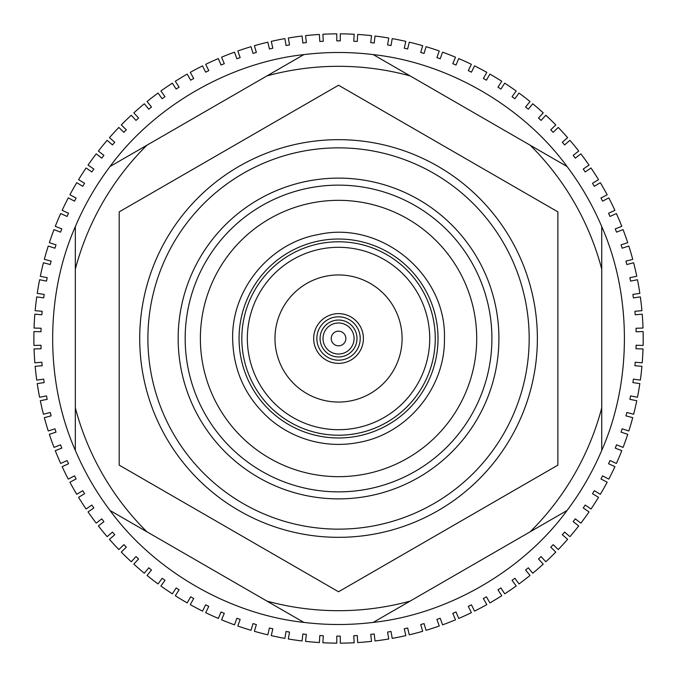 <?xml version="1.0" encoding="UTF-8"?>
<svg xmlns="http://www.w3.org/2000/svg" width="677" height="677" viewBox="0 0 677 677"><rect width="100%" height="100%" fill="white"/><g stroke="black" fill="none" stroke-linecap="round" stroke-linejoin="round"><path stroke-width="1.02" d="M33.96 345.448A304.658 304.658 0 0 1 33.96 331.552L40.984 331.755A297.635 297.635 0 0 1 41.077 328.243L34.062 328.049A304.658 304.658 0 0 1 34.857 314.179L41.847 314.78A297.635 297.635 0 0 1 42.152 311.285L35.153 310.684A304.658 304.658 0 0 1 36.744 296.881L43.692 297.88A297.635 297.635 0 0 1 44.191 294.402L37.243 293.403A304.658 304.658 0 0 1 39.613 279.719L46.485 281.116A297.635 297.635 0 0 1 47.187 277.672L40.307 276.284A304.658 304.658 0 0 1 43.455 262.752L50.242 264.538A297.635 297.635 0 0 1 51.13 261.136L44.343 259.359A304.658 304.658 0 0 1 48.262 246.03L54.93 248.197A297.635 297.635 0 0 1 56.022 244.854L49.345 242.688A304.658 304.658 0 0 1 54.008 229.605L60.549 232.152A297.635 297.635 0 0 1 61.827 228.885L55.286 226.338A304.658 304.658 0 0 1 60.693 213.543L67.074 216.454A297.635 297.635 0 0 1 68.538 213.263L62.149 210.344A304.658 304.658 0 0 1 68.275 197.879L74.487 201.154A297.635 297.635 0 0 1 76.12 198.056L69.917 194.781A304.658 304.658 0 0 1 76.746 182.68L82.755 186.31A297.635 297.635 0 0 1 84.566 183.298L78.557 179.676A304.658 304.658 0 0 1 86.072 167.989L91.86 171.95A297.635 297.635 0 0 1 93.841 169.055L88.052 165.095A304.658 304.658 0 0 1 96.219 153.857L101.77 158.139A297.635 297.635 0 0 1 103.919 155.363L98.36 151.073A304.658 304.658 0 0 1 107.152 140.325L112.458 144.92A297.635 297.635 0 0 1 114.751 142.263L109.446 137.668A304.658 304.658 0 0 1 118.839 127.437L123.874 132.328A297.635 297.635 0 0 1 126.32 129.815L121.285 124.923A304.658 304.658 0 0 1 131.253 115.242L135.992 120.413A297.635 297.635 0 0 1 138.582 118.035L133.834 112.864A304.658 304.658 0 0 1 144.336 103.767L148.779 109.2A297.635 297.635 0 0 1 151.496 106.983L147.053 101.55A304.658 304.658 0 0 1 158.054 93.062L162.175 98.74A297.635 297.635 0 0 1 165.019 96.684L160.889 91.006A304.658 304.658 0 0 1 172.356 83.161L176.155 89.068A297.635 297.635 0 0 1 179.1 87.172L175.309 81.265A304.658 304.658 0 0 1 187.207 74.089L190.66 80.199A297.635 297.635 0 0 1 193.715 78.473L190.262 72.363A304.658 304.658 0 0 1 202.55 65.881L205.647 72.177A297.635 297.635 0 0 1 208.795 70.628L205.698 64.332A304.658 304.658 0 0 1 218.332 58.56L221.066 65.026A297.635 297.635 0 0 1 224.299 63.663L221.565 57.198A304.658 304.658 0 0 1 234.513 52.154L236.865 58.764A297.635 297.635 0 0 1 240.174 57.587L237.813 50.978A304.658 304.658 0 0 1 251.023 46.688L253.003 53.415A297.635 297.635 0 0 1 256.371 52.434L254.391 45.697A304.658 304.658 0 0 1 267.83 42.169L269.421 48.998A297.635 297.635 0 0 1 272.839 48.202L271.249 41.373A304.658 304.658 0 0 1 284.865 38.614L286.058 45.528A297.635 297.635 0 0 1 289.519 44.927L288.317 38.014A304.658 304.658 0 0 1 302.069 36.033L302.873 43.006A297.635 297.635 0 0 1 306.359 42.609L305.555 35.636A304.658 304.658 0 0 1 319.392 34.451L319.798 41.458A297.635 297.635 0 0 1 323.301 41.255L322.895 34.248A304.658 304.658 0 0 1 336.782 33.85L336.782 40.865A297.635 297.635 0 0 1 338.542 40.865A297.635 297.635 0 0 1 340.294 40.865L340.294 33.85A304.658 304.658 0 0 1 354.181 34.248L353.783 41.255A297.635 297.635 0 0 1 357.287 41.458L357.684 34.451A304.658 304.658 0 0 1 371.521 35.636L370.725 42.609A297.635 297.635 0 0 1 374.212 43.006L375.007 36.033A304.658 304.658 0 0 1 388.759 38.014L387.566 44.927A297.635 297.635 0 0 1 391.018 45.528L392.22 38.614A304.658 304.658 0 0 1 405.836 41.373L404.245 48.202A297.635 297.635 0 0 1 407.664 48.998L409.255 42.169A304.658 304.658 0 0 1 422.685 45.697L420.705 52.434A297.635 297.635 0 0 1 424.073 53.415L426.053 46.688A304.658 304.658 0 0 1 439.263 50.978L436.902 57.587A297.635 297.635 0 0 1 440.211 58.764L442.572 52.154A304.658 304.658 0 0 1 455.511 57.198L452.786 63.663A297.635 297.635 0 0 1 456.019 65.026L458.744 58.56A304.658 304.658 0 0 1 471.387 64.332L468.289 70.628A297.635 297.635 0 0 1 471.437 72.177L474.535 65.881A304.658 304.658 0 0 1 486.822 72.363L483.37 78.473A297.635 297.635 0 0 1 486.424 80.199L489.877 74.089A304.658 304.658 0 0 1 501.767 81.265L497.976 87.172A297.635 297.635 0 0 1 500.929 89.068L504.72 83.161A304.658 304.658 0 0 1 516.187 91.006L512.066 96.684A297.635 297.635 0 0 1 514.901 98.74L519.031 93.062A304.658 304.658 0 0 1 530.032 101.55L525.589 106.983A297.635 297.635 0 0 1 528.305 109.2L532.748 103.767A304.658 304.658 0 0 1 543.242 112.864L538.494 118.035A297.635 297.635 0 0 1 541.084 120.413L545.831 115.242A304.658 304.658 0 0 1 555.792 124.923L550.756 129.815A297.635 297.635 0 0 1 553.202 132.328L558.237 127.437A304.658 304.658 0 0 1 567.631 137.668L562.325 142.263A297.635 297.635 0 0 1 564.626 144.92L569.924 140.325A304.658 304.658 0 0 1 578.725 151.073L573.165 155.363A297.635 297.635 0 0 1 575.306 158.139L580.866 153.857A304.658 304.658 0 0 1 589.032 165.095L583.236 169.055A297.635 297.635 0 0 1 585.216 171.95L591.013 167.989A304.658 304.658 0 0 1 598.519 179.676L592.51 183.298A297.635 297.635 0 0 1 594.321 186.31L600.33 182.68A304.658 304.658 0 0 1 607.167 194.781L600.956 198.056A297.635 297.635 0 0 1 602.589 201.154L608.801 197.879A304.658 304.658 0 0 1 614.928 210.344L608.547 213.263A297.635 297.635 0 0 1 610.002 216.454L616.392 213.543A304.658 304.658 0 0 1 621.799 226.338L615.258 228.885A297.635 297.635 0 0 1 616.527 232.152L623.068 229.605A304.658 304.658 0 0 1 627.74 242.688L621.063 244.854A297.635 297.635 0 0 1 622.146 248.197L628.823 246.03A304.658 304.658 0 0 1 632.733 259.359L625.946 261.136A297.635 297.635 0 0 1 626.843 264.538L633.63 262.752A304.658 304.658 0 0 1 636.769 276.284L629.898 277.672A297.635 297.635 0 0 1 630.592 281.116L637.472 279.719A304.658 304.658 0 0 1 639.841 293.403L632.893 294.402A297.635 297.635 0 0 1 633.393 297.88L640.34 296.881A304.658 304.658 0 0 1 641.923 310.684L634.933 311.285A297.635 297.635 0 0 1 635.229 314.78L642.219 314.179A304.658 304.658 0 0 1 643.015 328.049L635.999 328.243A297.635 297.635 0 0 1 636.101 331.755L643.116 331.552A304.658 304.658 0 0 1 643.116 345.448L636.101 345.245A297.635 297.635 0 0 1 635.999 348.757L643.015 348.951A304.658 304.658 0 0 1 642.219 362.821L635.229 362.22A297.635 297.635 0 0 1 634.933 365.715L641.923 366.316A304.658 304.658 0 0 1 640.34 380.119L633.393 379.12A297.635 297.635 0 0 1 632.893 382.598L639.841 383.597A304.658 304.658 0 0 1 637.472 397.281L630.592 395.884A297.635 297.635 0 0 1 629.898 399.328L636.769 400.716A304.658 304.658 0 0 1 633.63 414.248L626.843 412.462A297.635 297.635 0 0 1 625.946 415.864L632.733 417.641A304.658 304.658 0 0 1 628.823 430.97L622.146 428.803A297.635 297.635 0 0 1 621.063 432.146L627.74 434.312A304.658 304.658 0 0 1 623.068 447.395L616.527 444.848A297.635 297.635 0 0 1 615.258 448.115L621.799 450.662A304.658 304.658 0 0 1 616.392 463.457L610.002 460.546A297.635 297.635 0 0 1 608.547 463.737L614.928 466.656A304.658 304.658 0 0 1 608.801 479.121L602.589 475.846A297.635 297.635 0 0 1 600.956 478.944L607.167 482.219A304.658 304.658 0 0 1 600.33 494.32L594.321 490.69A297.635 297.635 0 0 1 592.51 493.702L598.519 497.324A304.658 304.658 0 0 1 591.013 509.011L585.216 505.05A297.635 297.635 0 0 1 583.236 507.945L589.032 511.905A304.658 304.658 0 0 1 580.866 523.143L575.306 518.861A297.635 297.635 0 0 1 573.165 521.637L578.725 525.927A304.658 304.658 0 0 1 569.924 536.675L564.626 532.08A297.635 297.635 0 0 1 562.325 534.737L567.631 539.332A304.658 304.658 0 0 1 558.237 549.563L553.202 544.672A297.635 297.635 0 0 1 550.756 547.185L555.792 552.077A304.658 304.658 0 0 1 545.831 561.758L541.084 556.587A297.635 297.635 0 0 1 538.494 558.965L543.242 564.136A304.658 304.658 0 0 1 532.748 573.233L528.305 567.8A297.635 297.635 0 0 1 525.589 570.017L530.032 575.45A304.658 304.658 0 0 1 519.031 583.938L514.901 578.26A297.635 297.635 0 0 1 512.066 580.316L516.187 585.994A304.658 304.658 0 0 1 504.72 593.839L500.929 587.932A297.635 297.635 0 0 1 497.976 589.828L501.767 595.735A304.658 304.658 0 0 1 489.877 602.911L486.424 596.801A297.635 297.635 0 0 1 483.37 598.527L486.822 604.637A304.658 304.658 0 0 1 474.535 611.119L471.437 604.823A297.635 297.635 0 0 1 468.289 606.372L471.387 612.668A304.658 304.658 0 0 1 458.744 618.439L456.019 611.974A297.635 297.635 0 0 1 452.786 613.337L455.511 619.802A304.658 304.658 0 0 1 442.572 624.846L440.211 618.236A297.635 297.635 0 0 1 436.902 619.413L439.263 626.022A304.658 304.658 0 0 1 426.053 630.312L424.073 623.585A297.635 297.635 0 0 1 420.705 624.566L422.685 631.303A304.658 304.658 0 0 1 409.255 634.831L407.664 628.002A297.635 297.635 0 0 1 404.245 628.798L405.836 635.627A304.658 304.658 0 0 1 392.22 638.386L391.018 631.472A297.635 297.635 0 0 1 387.566 632.073L388.759 638.986A304.658 304.658 0 0 1 375.007 640.967L374.212 633.994A297.635 297.635 0 0 1 370.725 634.391L371.521 641.364A304.658 304.658 0 0 1 357.684 642.549L357.287 635.542A297.635 297.635 0 0 1 353.783 635.745L354.181 642.752A304.658 304.658 0 0 1 340.294 643.15L340.294 636.135A297.635 297.635 0 0 1 338.542 636.135A297.635 297.635 0 0 1 336.782 636.135L336.782 643.15A304.658 304.658 0 0 1 322.895 642.752L323.301 635.745A297.635 297.635 0 0 1 319.798 635.542L319.392 642.549A304.658 304.658 0 0 1 305.555 641.364L306.359 634.391A297.635 297.635 0 0 1 302.873 633.994L302.069 640.967A304.658 304.658 0 0 1 288.317 638.986L289.519 632.073A297.635 297.635 0 0 1 286.058 631.472L284.865 638.386A304.658 304.658 0 0 1 271.249 635.627L272.839 628.798A297.635 297.635 0 0 1 269.421 628.002L267.83 634.831A304.658 304.658 0 0 1 254.391 631.303L256.371 624.566A297.635 297.635 0 0 1 253.003 623.585L251.023 630.312A304.658 304.658 0 0 1 237.813 626.022L240.174 619.413A297.635 297.635 0 0 1 236.865 618.236L234.513 624.846A304.658 304.658 0 0 1 221.565 619.802L224.299 613.337A297.635 297.635 0 0 1 221.066 611.974L218.332 618.439A304.658 304.658 0 0 1 205.698 612.668L208.795 606.372A297.635 297.635 0 0 1 205.647 604.823L202.55 611.119A304.658 304.658 0 0 1 190.262 604.637L193.715 598.527A297.635 297.635 0 0 1 190.66 596.801L187.207 602.911A304.658 304.658 0 0 1 175.309 595.735L179.1 589.828A297.635 297.635 0 0 1 176.155 587.932L172.356 593.839A304.658 304.658 0 0 1 160.889 585.994L165.019 580.316A297.635 297.635 0 0 1 162.175 578.26L158.054 583.938A304.658 304.658 0 0 1 147.053 575.45L151.496 570.017A297.635 297.635 0 0 1 148.779 567.8L144.336 573.233A304.658 304.658 0 0 1 133.834 564.136L138.582 558.965A297.635 297.635 0 0 1 135.992 556.587L131.253 561.758A304.658 304.658 0 0 1 121.285 552.077L126.32 547.185A297.635 297.635 0 0 1 123.874 544.672L118.839 549.563A304.658 304.658 0 0 1 109.446 539.332L114.751 534.737A297.635 297.635 0 0 1 112.458 532.08L107.152 536.675A304.658 304.658 0 0 1 98.36 525.927L103.919 521.637A297.635 297.635 0 0 1 101.77 518.861L96.219 523.143A304.658 304.658 0 0 1 88.052 511.905L93.841 507.945A297.635 297.635 0 0 1 91.86 505.05L86.072 509.011A304.658 304.658 0 0 1 78.557 497.324L84.566 493.702A297.635 297.635 0 0 1 82.755 490.69L76.746 494.32A304.658 304.658 0 0 1 69.917 482.219L76.12 478.944A297.635 297.635 0 0 1 74.487 475.846L68.275 479.121A304.658 304.658 0 0 1 62.149 466.656L68.538 463.737A297.635 297.635 0 0 1 67.074 460.546L60.693 463.457A304.658 304.658 0 0 1 55.286 450.662L61.827 448.115A297.635 297.635 0 0 1 60.549 444.848L54.008 447.395A304.658 304.658 0 0 1 49.345 434.312L56.022 432.146A297.635 297.635 0 0 1 54.93 428.803L48.262 430.97A304.658 304.658 0 0 1 44.343 417.641L51.13 415.864A297.635 297.635 0 0 1 50.242 412.462L43.455 414.248A304.658 304.658 0 0 1 40.307 400.716L47.187 399.328A297.635 297.635 0 0 1 46.485 395.884L39.613 397.281A304.658 304.658 0 0 1 37.243 383.597L44.191 382.598A297.635 297.635 0 0 1 43.692 379.12L36.744 380.119A304.658 304.658 0 0 1 35.153 366.316L42.152 365.715A297.635 297.635 0 0 1 41.847 362.22L34.857 362.821A304.658 304.658 0 0 1 34.062 348.951L41.077 348.757A297.635 297.635 0 0 1 40.984 345.245L33.96 345.448M266.992 601.117A272.188 272.188 0 0 0 410.093 601.117L530.193 531.775A272.188 272.188 0 0 0 601.743 407.842L601.743 450.391A285.999 285.999 0 0 1 567.047 510.492L530.193 531.775L567.047 510.492C522.847 570.906 447.658 614.318 373.239 622.391A285.999 285.999 0 0 1 303.838 622.391L146.884 531.775A272.188 272.188 0 0 1 75.333 407.842L75.333 269.158A272.188 272.188 0 0 1 146.884 145.225L303.838 54.609A285.999 285.999 0 0 1 373.239 54.609L530.193 145.225A272.188 272.188 0 0 1 601.743 269.158L601.743 450.391C631.963 381.904 631.963 295.096 601.743 226.609L601.743 269.158L601.743 226.609A285.999 285.999 0 0 0 567.047 166.508C522.847 106.094 447.658 62.682 373.239 54.609L410.093 75.883A272.188 272.188 0 0 0 266.992 75.883L303.838 54.609C229.418 62.682 154.238 106.094 110.029 166.508L146.884 145.225L110.029 166.508A285.999 285.999 0 0 0 75.333 226.609C45.114 295.096 45.114 381.904 75.333 450.391L75.333 407.842L75.333 450.391A285.999 285.999 0 0 0 110.029 510.492C154.238 570.906 229.418 614.318 303.838 622.391L266.992 601.117M146.884 531.775L110.029 510.492L146.884 531.775M75.333 269.158L75.333 226.609L75.333 269.158M530.193 145.225L567.047 166.508L530.193 145.225M410.093 601.117L373.239 622.391L410.093 601.117M338.542 363.371A24.871 24.871 0 0 0 363.414 338.5A24.871 24.871 0 0 0 338.542 313.629A24.871 24.871 0 0 0 313.671 338.5A24.871 24.871 0 0 0 338.542 363.371M338.542 360.181A21.681 21.681 0 0 0 360.215 338.5A21.681 21.681 0 0 0 338.542 316.819A21.681 21.681 0 0 0 316.861 338.5A21.681 21.681 0 0 0 338.542 360.181M338.542 356.957A18.457 18.457 0 0 0 356.999 338.5A18.457 18.457 0 0 0 338.542 320.043A18.457 18.457 0 0 0 320.086 338.5A18.457 18.457 0 0 0 338.542 356.957M338.542 354.029A15.529 15.529 0 0 0 354.063 338.5A15.529 15.529 0 0 0 338.542 322.971A15.529 15.529 0 0 0 323.014 338.5A15.529 15.529 0 0 0 338.542 354.029M338.542 345.82A7.32 7.32 0 0 0 345.862 338.5A7.32 7.32 0 0 0 338.542 331.18A7.32 7.32 0 0 0 331.214 338.5A7.32 7.32 0 0 0 338.542 345.82M557.873 338.5L557.873 211.867L338.542 85.234L119.203 211.867L119.203 465.133L338.542 591.766L557.873 465.133L557.873 338.5M139.716 338.5A198.826 198.826 0 0 1 338.542 139.674A198.826 198.826 0 0 1 537.369 338.5A198.826 198.826 0 0 1 338.542 537.326A198.826 198.826 0 0 1 139.716 338.5M147.899 338.5A190.643 190.643 0 0 1 338.542 147.857A190.643 190.643 0 0 1 529.177 338.5A190.643 190.643 0 0 1 338.542 529.143A190.643 190.643 0 0 1 147.899 338.5M498.915 338.5A160.381 160.381 0 0 1 338.542 498.881A160.381 160.381 0 0 1 178.161 338.5A160.381 160.381 0 0 1 338.542 178.119A160.381 160.381 0 0 1 498.915 338.5M491.908 338.5A153.366 153.366 0 0 1 338.542 491.866A153.366 153.366 0 0 1 185.176 338.5A153.366 153.366 0 0 1 338.542 185.134A153.366 153.366 0 0 1 491.908 338.5M476.71 338.5A138.167 138.167 0 0 1 338.542 476.667A138.167 138.167 0 0 1 200.375 338.5A138.167 138.167 0 0 1 338.542 200.333A138.167 138.167 0 0 1 476.71 338.5M239.057 338.5A99.477 99.477 0 0 1 338.542 239.023A99.477 99.477 0 0 1 438.019 338.5A99.477 99.477 0 0 1 338.542 437.977A99.477 99.477 0 0 1 239.057 338.5M435.26 338.5A96.718 96.718 0 0 1 338.542 435.218A96.718 96.718 0 0 1 241.824 338.5A96.718 96.718 0 0 1 338.542 241.782A96.718 96.718 0 0 1 435.26 338.5M429.734 338.5A91.192 91.192 0 0 1 338.542 429.692A91.192 91.192 0 0 1 247.35 338.5A91.192 91.192 0 0 1 338.542 247.308A91.192 91.192 0 0 1 429.734 338.5M402.096 338.5A63.553 63.553 0 0 1 338.542 402.053A63.553 63.553 0 0 1 274.98 338.5A63.553 63.553 0 0 1 338.542 274.947A63.553 63.553 0 0 1 402.096 338.5M363.414 338.5A24.871 24.871 0 0 1 338.542 363.371A24.871 24.871 0 0 1 313.671 338.5A24.871 24.871 0 0 1 338.542 313.629A24.871 24.871 0 0 1 363.414 338.5M444.442 338.5C446.566 274.447 381.219 220.38 318.698 234.479C269.988 242.815 231.703 289.087 232.643 338.5C233.26 370.759 245.633 397.602 269.768 419.029C282.233 429.607 296.374 436.961 312.207 441.074C328.057 445.094 343.992 445.466 360.012 442.199C408.003 433.178 445.339 387.32 444.442 338.5"/></g></svg>
